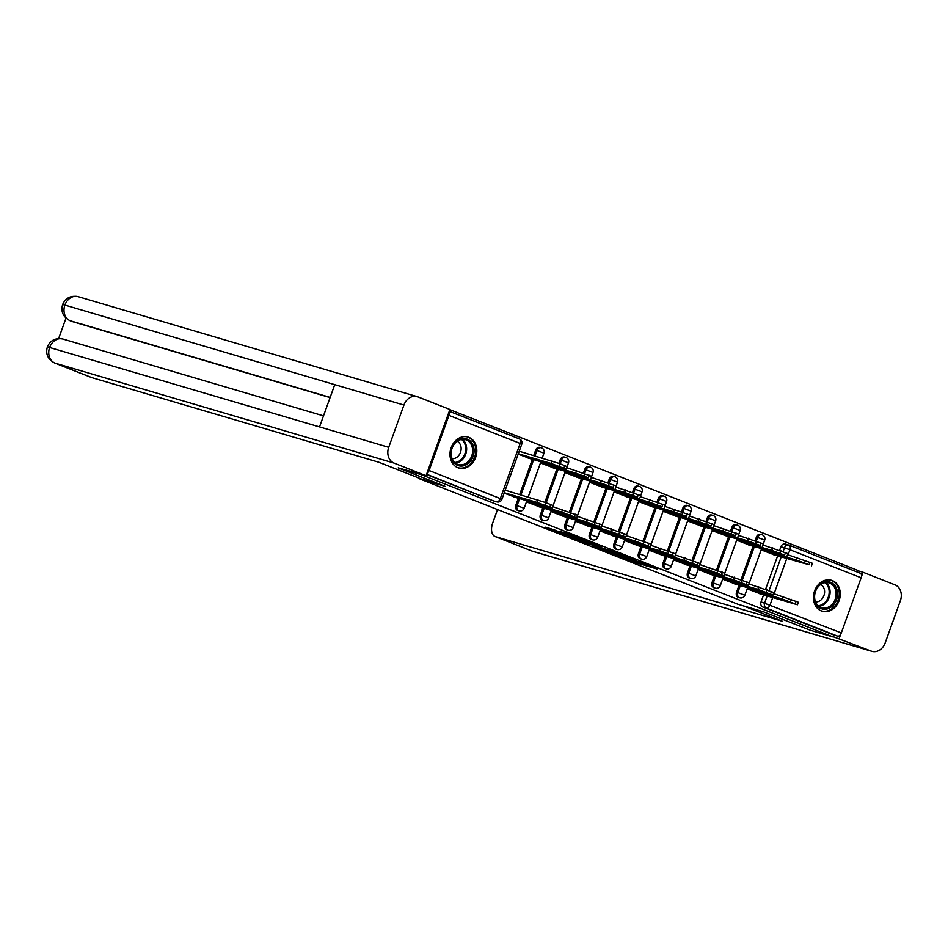 <?xml version="1.0" encoding="UTF-8"?>
<svg xmlns="http://www.w3.org/2000/svg" width="948" height="948" viewBox="0 0 948 948"><rect width="100%" height="100%" fill="white"/><g stroke="black" fill="none" stroke-linecap="round" stroke-linejoin="round"><path stroke-width="1.42" d="M617.515 555.457L636.866 563.053L657.616 569.132L638.561 561.666L643.479 563.823L628.038 558.562L631.759 560.469L617.515 555.457M821.383 610.95A16.163 13.165 106.4 0 0 822.283 611.259A16.163 13.165 106.4 0 0 839.3 600.037A16.163 13.165 106.4 0 0 832.32 580.567A16.163 13.165 106.4 0 0 831.42 580.259A16.163 13.165 106.4 0 0 814.403 591.481A16.163 13.165 106.4 0 0 821.383 610.95M457.931 467.743A16.163 13.165 106.4 0 0 458.832 468.051A16.163 13.165 106.4 0 0 475.849 456.829A16.163 13.165 106.4 0 0 468.869 437.36A16.163 13.165 106.4 0 0 467.968 437.052A16.163 13.165 106.4 0 0 450.952 448.274A16.163 13.165 106.4 0 0 457.931 467.743M554.45 529.896L545.692 527.183L564.676 534.719L588.104 541.746L566.43 533.274L559.936 531.52L583.079 540.005L568.67 535.833L554.45 529.896M833.316 637.02L810.362 630.254L763.519 611.804L737.805 604.22L419.3 478.728L445.027 486.312L398.172 467.85L421.125 474.616L833.316 637.02L834.015 635.077L837.594 636.132L766.375 608.071A4.147 3.377 -73.6 0 1 764.633 602.94L767.157 595.937M594.052 546.178L615.347 554.568L636.084 560.659L614.423 552.186L594.052 546.178M588.672 544.176L569.677 536.639L590.426 542.73L601.684 547.103L592.678 544.496L598.626 546.889L612.325 551.274L588.744 543.974M856.779 571.845L857.359 570.222L449.85 409.654M426.861 473.479A4.147 2.394 -68.5 0 0 429.112 470.516L448.961 415.39A4.147 2.394 -68.5 0 0 449.068 411.799M398.172 467.85L426.067 475.706L449.909 409.489L417.914 396.88A12.739 10.381 106.4 0 0 417.203 396.631A12.739 10.381 106.4 0 0 403.931 405.045L334.739 384.651L319.523 426.92L388.716 447.314L403.931 405.045M834.015 635.077L762.796 607.016A4.147 3.377 -73.6 0 1 761.054 601.885L763.578 594.882M765.617 589.206L777.609 555.919M779.647 550.255L780.903 546.759L784.482 547.814A4.147 3.377 -73.6 0 1 788.795 545.076A4.147 3.377 -73.6 0 1 789.02 545.159A4.147 2.394 -68.5 0 1 789.139 545.207A4.147 4.147 0 0 0 788.795 545.076L785.217 544.022A4.147 3.377 106.4 0 0 780.903 546.759M789.257 545.254L860.239 573.22A4.147 2.394 111.5 0 1 860.357 573.256A4.147 2.394 111.5 0 1 861.14 577.794L841.303 632.92A4.147 2.394 111.5 0 1 837.594 636.132M761.682 548.797L761.28 549.923L775.5 555.303M747.664 587.748L747.249 588.886L761.469 594.254M723.134 578.09L722.731 579.216L736.952 584.596M737.165 539.128L736.75 540.265L750.97 545.633M698.617 568.421L698.202 569.558L712.422 574.926M712.635 529.47L712.232 530.607L726.452 535.976M674.087 558.763L673.684 559.901L687.904 565.269M688.118 519.812L687.703 520.938L701.923 526.318M649.57 549.105L649.155 550.231L663.375 555.611M663.588 510.143L663.185 511.28L677.405 516.648M625.04 539.436L624.637 540.573L638.857 545.941M639.07 500.485L638.656 501.611L652.876 506.99M600.511 529.778L600.108 530.904L614.328 536.284M614.541 490.827L614.138 491.953L628.358 497.321M575.993 520.108L575.59 521.246L589.81 526.614M590.011 481.157L589.609 482.295L603.829 487.663M551.463 510.451L551.061 511.588L565.281 516.956M565.494 471.5L565.091 472.625L579.311 478.005M526.946 500.793L526.543 501.919L540.763 507.299M540.964 461.83L540.561 462.968L554.781 468.336M504.146 493.102L516.233 497.629M518.177 454.139L530.264 458.678M515.819 505.26L517.087 505.639A4.147 3.377 -73.6 0 0 519.066 510.854L517.798 510.474A4.147 3.377 106.4 0 1 515.819 505.26L518.343 498.257M519.705 494.465L532.373 459.294M533.736 455.514L535.667 450.134L536.935 450.513A4.147 3.377 -73.6 0 1 541.249 447.776A4.147 3.377 -73.6 0 1 541.486 447.859M540.348 514.918L541.616 515.297A4.147 3.377 -73.6 0 0 543.583 520.511L542.315 520.132A4.147 3.377 106.4 0 1 540.348 514.918L542.872 507.915M544.91 502.25L556.891 468.964M558.929 463.288L560.185 459.804L561.465 460.171A4.147 3.377 -73.6 0 1 565.778 457.446A4.147 3.377 -73.6 0 1 566.003 457.517M564.866 524.588L566.134 524.955A4.147 3.377 -73.6 0 0 568.113 530.169L566.845 529.802A4.147 3.377 106.4 0 1 564.866 524.588L567.39 517.572M569.428 511.908L581.42 478.621M583.458 472.957L584.715 469.461L585.983 469.841A4.147 3.377 -73.6 0 1 590.296 467.103A4.147 3.377 -73.6 0 1 590.533 467.186M589.395 534.245L590.663 534.625A4.147 3.377 -73.6 0 0 592.63 539.839L591.362 539.459A4.147 3.377 106.4 0 1 589.395 534.245L591.919 527.242M593.958 521.578L605.938 488.291M607.976 482.615L609.232 479.131L610.512 479.498A4.147 3.377 -73.6 0 1 614.825 476.761A4.147 3.377 -73.6 0 1 615.051 476.844M613.913 543.915L615.181 544.282A4.147 3.377 -73.6 0 0 617.16 549.496L615.892 549.129A4.147 3.377 106.4 0 1 613.913 543.915L616.437 536.9M618.475 531.236L630.467 497.949M632.506 492.285L633.762 488.789L635.03 489.168A4.147 3.377 -73.6 0 1 639.343 486.431A4.147 3.377 -73.6 0 1 639.58 486.502M638.442 553.573L639.71 553.952A4.147 3.377 -73.6 0 0 641.678 559.166L640.41 558.787A4.147 3.377 106.4 0 1 638.442 553.573L640.966 546.569M643.005 540.893L654.985 507.607M657.023 501.942L658.279 498.447L659.559 498.826A4.147 3.377 -73.6 0 1 663.873 496.088A4.147 3.377 -73.6 0 1 664.098 496.171M662.96 563.231L664.228 563.61A4.147 3.377 -73.6 0 0 666.207 568.824L664.939 568.445A4.147 3.377 106.4 0 1 662.96 563.231L665.484 556.227M667.522 550.563L679.515 517.276M681.553 511.6L682.809 508.116L684.077 508.484A4.147 3.377 -73.6 0 1 688.39 505.746A4.147 3.377 -73.6 0 1 688.627 505.829M687.49 572.9L688.758 573.267A4.147 3.377 -73.6 0 0 690.725 578.481L689.457 578.114A4.147 3.377 106.4 0 1 687.49 572.9L690.014 565.885M692.052 560.221L704.032 526.934M706.07 521.27L707.338 517.774L708.606 518.153A4.147 3.377 -73.6 0 1 712.92 515.416A4.147 3.377 -73.6 0 1 713.145 515.499M712.007 582.558L713.275 582.937A4.147 3.377 -73.6 0 0 715.254 588.151L713.986 587.772A4.147 3.377 106.4 0 1 712.007 582.558L714.531 575.554M716.57 569.89L728.562 536.592M730.6 530.927L731.856 527.444L733.124 527.811A4.147 3.377 -73.6 0 1 737.437 525.074A4.147 3.377 -73.6 0 1 737.674 525.156M736.537 592.227L737.805 592.595A4.147 3.377 -73.6 0 0 739.772 597.809L738.504 597.441A4.147 3.377 106.4 0 1 736.537 592.227L739.061 585.212M741.099 579.548L753.079 546.261M755.118 540.597L756.385 537.101L757.653 537.48A4.147 3.377 -73.6 0 1 761.967 534.743A4.147 3.377 -73.6 0 1 762.192 534.814M519.338 451.272L560.221 463.785L567.165 466.665L566.252 469.201L551.132 463.442L518.307 453.76M540.218 447.48A4.147 3.377 106.4 0 0 539.981 447.409A4.147 3.377 106.4 0 0 535.667 450.134M564.735 457.149A4.147 3.377 106.4 0 0 564.51 457.066A4.147 3.377 106.4 0 0 560.185 459.804M589.265 466.807A4.147 3.377 106.4 0 0 589.028 466.724A4.147 3.377 106.4 0 0 584.715 469.461M613.783 476.465A4.147 3.377 106.4 0 0 613.557 476.394A4.147 3.377 106.4 0 0 609.232 479.131M638.312 486.134A4.147 3.377 106.4 0 0 638.075 486.051A4.147 3.377 106.4 0 0 633.762 488.789M662.83 495.792A4.147 3.377 106.4 0 0 662.605 495.721A4.147 3.377 106.4 0 0 658.279 498.447M687.359 505.462A4.147 3.377 106.4 0 0 687.122 505.379A4.147 3.377 106.4 0 0 682.809 508.116M711.877 515.12A4.147 3.377 106.4 0 0 711.652 515.037A4.147 3.377 106.4 0 0 707.338 517.774M736.406 524.777A4.147 3.377 106.4 0 0 736.169 524.706A4.147 3.377 106.4 0 0 731.856 527.444M760.924 534.447A4.147 3.377 106.4 0 0 760.699 534.364A4.147 3.377 106.4 0 0 756.385 537.101M426.493 474.51L493.043 500.734A4.147 3.377 106.4 0 0 493.268 500.817A4.147 3.377 106.4 0 0 493.505 500.876M612.55 553.419L632.577 559.415L621.224 555.267L607.81 551.404L612.55 553.419M584.466 542.055L597.821 546.783L584.466 542.055L584.821 541.083M789.708 559.166L803.075 563.1L782.325 556.251L789.708 559.166L789.945 558.502M773.177 554.616L809.106 564.735L796.367 560.067L761.339 549.745M787.515 554.651L812.4 563.29L811.488 565.826M773.485 593.614L798.382 602.253L797.469 604.777L782.349 599.018L783.249 596.493M775.689 598.117L789.044 602.063L781.662 599.148L768.295 595.214L775.689 598.117L775.926 597.453M759.147 593.567L797.469 604.777M747.32 588.696L782.349 599.018M765.19 549.496L778.545 553.442L771.162 550.527L757.796 546.593L765.19 549.496L765.427 548.845M748.647 544.958L784.577 555.078L771.85 550.409L736.821 540.076M762.986 544.993L787.883 553.632L786.97 556.168M740.661 539.839L754.027 543.773L733.278 536.924L740.661 539.839L740.898 539.175M724.13 535.288L760.059 545.42L747.32 540.739L712.292 530.418M738.468 535.324L763.353 543.974L762.441 546.498M743.244 605.819L782.586 621.319L495.425 536.663L532.136 551.12L871.188 651.086L833.399 636.772M871.188 651.086A12.739 10.381 106.4 0 0 871.899 651.335A12.739 10.381 106.4 0 0 885.171 642.922L900.387 600.653A12.739 10.381 106.4 0 0 895.03 584.869L863.035 572.26L861.436 576.692M840.817 633.963L839.193 638.478M497.534 509.55L492.711 522.929A12.431 7.193 -68.5 0 0 495.069 536.532A12.431 7.193 -68.5 0 0 495.425 536.663M863.035 572.26L857.241 570.554M441.602 484.961L421.327 478.989L378.88 462.269L91.731 377.6A12.431 7.193 111.5 0 1 91.375 377.482A12.431 7.193 111.5 0 1 91.044 377.328M388.716 447.314A12.739 10.381 106.4 0 0 394.072 463.098L426.067 475.706M65.981 318.173L58.646 338.531M330.082 397.591L72.392 321.609A12.431 7.193 111.5 0 1 72.048 321.491A12.431 7.193 111.5 0 1 71.704 321.336M319.523 426.92L47.4 346.849C50.327 340.296 55.494 337.689 62.9 339.029A12.739 10.381 106.4 0 0 49.663 347.347A12.739 10.381 106.4 0 0 55.02 363.131L91.731 377.6M330.153 397.402L70.27 320.768A12.739 10.381 106.4 0 1 64.879 305.078L62.627 304.569C65.531 297.968 70.697 295.338 78.151 296.665A12.739 10.381 106.4 0 0 64.879 305.078L334.739 384.651M836.539 599.669A13.983 11.388 -73.6 0 1 821.193 608.628A13.983 11.388 -73.6 0 1 815.316 591.303A13.983 11.388 -73.6 0 1 830.661 582.333A13.983 11.388 -73.6 0 1 836.539 599.669M815.529 591.445A12.952 10.547 106.4 0 0 821.691 607.739A12.952 10.547 106.4 0 0 835.176 599.183A12.952 10.547 106.4 0 0 829.014 582.89A12.952 10.547 106.4 0 0 815.529 591.445M815.576 601.909A9.219 7.513 106.4 0 0 823.93 595.581A9.219 7.513 106.4 0 0 820.719 584.466M820.755 610.678A16.057 13.082 106.4 0 0 821.395 610.879A16.057 13.082 106.4 0 0 838.115 600.285A16.057 13.082 106.4 0 0 830.472 580.081A16.057 13.082 106.4 0 0 829.82 579.915M473.088 456.462A13.983 11.388 -73.6 0 1 457.742 465.432A13.983 11.388 -73.6 0 1 451.864 448.096A13.983 11.388 -73.6 0 1 467.21 439.137A13.983 11.388 -73.6 0 1 473.088 456.462M452.078 448.238A12.952 10.547 106.4 0 0 458.24 464.532A12.952 10.547 106.4 0 0 471.725 455.976A12.952 10.547 106.4 0 0 465.563 439.694A12.952 10.547 106.4 0 0 452.078 448.238M452.125 458.702A9.219 7.513 106.4 0 0 460.479 452.386A9.219 7.513 106.4 0 0 457.268 441.27M457.303 467.471A16.057 13.082 106.4 0 0 457.931 467.684A16.057 13.082 106.4 0 0 474.664 457.078A16.057 13.082 106.4 0 0 467.02 436.874A16.057 13.082 106.4 0 0 466.369 436.708M748.967 583.944L773.852 592.583L772.94 595.119L757.819 589.36L758.732 586.824M751.16 588.459L764.526 592.393L743.777 585.544L751.16 588.459L751.397 587.796M734.629 583.909L772.94 595.119M722.791 579.038L757.819 589.36M724.438 574.287L749.335 582.925L748.422 585.461L733.29 579.702L734.202 577.166M726.642 578.79L739.997 582.736L732.603 579.821L719.248 575.886L726.642 578.79L726.879 578.126M710.099 574.251L748.422 585.461M698.273 569.369L733.29 579.702M716.143 530.181L729.498 534.115L708.749 527.266L716.143 530.181L716.38 529.517M699.6 525.63L735.53 535.75L722.791 531.081L687.774 520.748M713.939 525.666L738.836 534.305L737.923 536.841M691.613 520.511L704.968 524.457L697.586 521.542L684.231 517.608L691.613 520.511L691.85 519.848M675.083 515.961L711.012 526.093L698.273 521.412L663.245 511.091M689.421 516.008L714.306 524.647L713.394 527.183M667.096 510.854L680.451 514.788L659.701 507.938L667.096 510.854L667.333 510.19M650.553 506.303L686.482 516.435L673.744 511.754L638.727 501.433M664.892 506.339L689.789 514.977L688.876 517.513M699.92 564.617L724.805 573.267L723.893 575.792L708.772 570.032L709.685 567.496M702.113 569.132L715.467 573.066L694.73 566.217L702.113 569.132L702.35 568.468M685.582 564.581L723.893 575.792M673.744 559.711L708.772 570.032M675.391 554.959L700.288 563.598L699.375 566.134L684.243 560.375L685.155 557.839M677.595 559.474L690.95 563.408L670.2 556.559L677.595 559.474L677.832 558.81M661.052 554.924L699.375 566.134M649.226 550.041L684.243 560.375M650.873 545.301L675.758 553.94L674.846 556.464L659.725 550.705L660.638 548.181M653.065 549.804L666.42 553.75L659.038 550.835L645.683 546.901L653.065 549.804L653.302 549.141M636.535 545.254L674.846 556.464M624.696 540.384L659.725 550.705M642.566 501.184L655.921 505.13L648.539 502.215L635.184 498.281L642.566 501.184L642.803 500.532M626.035 496.645L661.965 506.765L649.226 502.096L614.197 491.763M640.374 496.681L665.259 505.32L664.347 507.855M626.344 535.632L651.24 544.271L650.328 546.806L635.196 541.047L636.108 538.511M628.548 540.147L641.903 544.081L621.153 537.232L628.548 540.147L628.785 539.483M612.005 535.596L650.328 546.806M600.179 530.726L635.196 541.047M618.049 491.526L631.404 495.46L610.654 488.611L618.049 491.526L618.286 490.863M601.506 486.976L637.435 497.108L624.696 492.427L589.68 482.105M615.845 487.023L640.741 495.662L639.829 498.186M601.826 525.974L626.711 534.613L625.799 537.149L610.678 531.39L611.59 528.854M604.018 530.477L617.373 534.423L609.991 531.508L596.636 527.574L604.018 530.477L604.255 529.825M587.487 525.939L625.799 537.149M575.649 521.056L610.678 531.39M593.519 481.868L606.874 485.803L586.137 478.953L593.519 481.868L593.756 481.205M576.988 477.318L612.918 487.438L600.179 482.769L565.15 472.436M591.327 477.354L616.212 485.992L615.299 488.528M577.296 516.304L602.193 524.955L601.281 527.479L586.148 521.72L587.061 519.196M579.501 520.819L592.856 524.754L572.106 517.904L579.501 520.819L579.738 520.156M562.958 516.269L601.281 527.479M551.132 511.399L586.148 521.72M569.001 472.199L582.356 476.145L574.962 473.23L561.607 469.296L569.001 472.199L569.238 471.535M552.459 467.648L588.388 477.78L575.649 473.099L540.633 462.778M566.797 467.696L591.694 476.334L590.782 478.87M552.779 506.647L577.664 515.285L576.751 517.821L561.631 512.062L562.543 509.526M554.971 511.162L568.326 515.096L547.589 508.246L554.971 511.162L555.208 510.498M538.44 506.611L576.751 517.821M526.602 501.729L561.631 512.062M544.472 462.541L557.827 466.475L537.089 459.626L544.472 462.541L544.709 461.877M527.941 457.991L566.252 469.201M505.189 490.187L546.19 502.748L553.146 505.628L552.234 508.152L537.101 502.393L538.014 499.869M530.453 501.492L543.808 505.438L536.414 502.523L523.059 498.589L530.453 501.492L530.69 500.828M513.911 496.942L552.234 508.152M504.289 492.723L537.101 502.393M429.112 470.516L500.319 498.577L520.168 443.451L448.961 415.39M761.054 601.885L841.303 632.92M769.089 590.568L781.176 556.974M783.119 551.606L784.482 547.814L789.933 549.733L788.096 554.829M786.733 558.609L774.078 593.78M772.703 597.572L770.084 604.86A4.147 2.394 111.5 0 1 766.375 608.071L762.796 607.016M861.14 577.794L789.933 549.733A4.147 2.394 -68.5 0 0 789.139 545.207L860.357 573.256M519.066 510.854A4.147 4.147 0 0 0 524.137 508.282L517.087 505.639L519.611 498.624M520.973 494.844L533.641 459.673M535.004 455.881L536.935 450.513L543.974 453.156A4.147 4.147 0 0 0 541.249 447.776L539.981 447.409M543.583 520.511A4.147 4.147 0 0 0 548.655 517.94L541.616 515.297L544.14 508.294M545.278 505.272L558.159 469.331M560.161 463.773L561.465 460.171L568.504 462.814A4.147 4.147 0 0 0 565.778 457.446L564.51 457.066M568.113 530.169A4.147 4.147 0 0 0 573.184 527.598L566.134 524.955L568.658 517.952M570.66 512.382L582.688 479.001M584.691 473.431L585.983 469.841L593.021 472.483A4.147 4.147 0 0 0 590.296 467.103L589.028 466.724M592.63 539.839A4.147 4.147 0 0 0 597.702 537.267L590.663 534.625L593.187 527.609M595.19 522.052L607.206 488.658M609.209 483.089L610.512 479.498L617.551 482.141A4.147 4.147 0 0 0 614.825 476.761L613.557 476.394M617.16 549.496A4.147 4.147 0 0 0 622.232 546.925L615.181 544.282L617.705 537.279M619.708 531.71L631.735 498.316M633.738 492.759L635.03 489.168L642.069 491.811A4.147 4.147 0 0 0 639.343 486.431L638.075 486.051M641.678 559.166A4.147 4.147 0 0 0 646.749 556.595L639.71 553.952L642.234 546.937M644.237 541.367L656.253 507.986M658.256 502.416L659.559 498.826L666.598 501.468A4.147 4.147 0 0 0 663.873 496.088L662.605 495.721M666.207 568.824A4.147 4.147 0 0 0 671.279 566.252L664.228 563.61L666.752 556.606M668.755 551.037L680.783 517.644M682.785 512.086L684.077 508.484L691.116 511.126A4.147 4.147 0 0 0 688.39 505.746L687.122 505.379M690.725 578.481A4.147 4.147 0 0 0 695.796 575.91L688.758 573.267L691.282 566.264M693.284 560.695L705.3 527.313M707.303 521.744L708.606 518.153L715.645 520.796A4.147 4.147 0 0 0 712.92 515.416L711.652 515.037M715.254 588.151A4.147 4.147 0 0 0 720.326 585.58L713.275 582.937L715.799 575.922M717.802 570.364L729.83 536.971M730.967 533.961L733.124 527.811L740.163 530.453A4.147 4.147 0 0 0 737.437 525.074L736.169 524.706M739.772 597.809A4.147 4.147 0 0 0 744.844 595.237L737.805 592.595L740.329 585.591M742.331 580.022L754.347 546.629M756.35 541.071L757.653 537.48L764.692 540.123A4.147 4.147 0 0 0 761.967 534.743L760.699 534.364M493.043 500.734L426.6 474.201M493.268 500.817L496.847 501.871A4.147 3.377 -73.6 0 1 496.61 501.788A4.147 2.394 111.5 0 0 500.319 498.577L501.919 499.3L521.755 444.174A4.147 4.147 0 0 0 519.386 438.912A4.147 2.394 -68.5 0 0 519.267 438.877L449.257 411.29L519.386 438.912A4.147 2.394 -68.5 0 1 520.168 443.451L521.755 444.174M637.257 561.974L636.866 563.053M634.579 561.026L634.188 562.105M609.351 550.693L609.007 551.665M593.341 543.761L593.045 544.579M592.239 543.346L591.872 544.389M589.549 542.469L589.194 543.441M570.66 534.826L570.412 535.525M568.018 533.807L567.734 534.589M797.28 557.531L796.367 560.067M805.456 560.41L804.544 562.946M810.019 562.211L809.106 564.735M795.076 603.698L795.988 601.162M790.514 601.897L791.426 599.373M772.75 547.873L771.85 550.409M780.927 550.752L780.014 553.288M785.489 552.542L784.577 555.078M748.233 538.215L747.32 540.739M756.409 541.083L755.497 543.619M760.971 542.884L760.059 545.42M531.449 550.847A12.431 7.193 111.5 0 0 531.781 551.001A12.431 7.193 111.5 0 0 532.136 551.12A12.739 10.381 106.4 0 0 532.835 551.369L871.899 651.335M394.072 463.098L55.02 363.131A12.431 7.193 111.5 0 1 54.676 363.013C47.815 359.351 45.386 353.971 47.4 346.849M62.627 304.569C60.66 311.655 63.101 317.023 69.927 320.649L72.392 321.609M825.85 582.57A12.952 10.547 -73.6 0 1 829.168 597.418A12.952 10.547 -73.6 0 1 818.859 606.282M818.171 605.713A12.525 10.203 106.4 0 0 828.279 597.121A12.525 10.203 106.4 0 0 824.961 582.676M462.399 439.362A12.952 10.547 -73.6 0 1 465.717 454.211A12.952 10.547 -73.6 0 1 455.396 463.086M454.708 462.506A12.525 10.203 106.4 0 0 464.828 453.914A12.525 10.203 106.4 0 0 461.498 439.481M770.558 594.029L771.471 591.505M765.996 592.239L766.908 589.703M746.029 584.371L746.941 581.835M741.466 582.57L742.379 580.046M723.703 528.546L722.791 531.081M736.442 533.226L735.53 535.75M699.186 518.888L698.273 521.412M707.362 521.767L706.45 524.291M711.924 523.557L711.012 526.093M674.656 509.218L673.744 511.754M682.833 512.098L681.92 514.634M687.395 513.899L686.482 516.435M721.511 574.713L722.423 572.177M716.949 572.912L717.861 570.376M696.981 565.044L697.894 562.519M692.419 563.254L693.332 560.718M672.464 555.386L673.376 552.85M667.902 553.585L668.814 551.061M650.138 499.56L649.226 502.096M658.315 502.44L657.402 504.976M662.877 504.229L661.965 506.765M647.934 545.716L648.847 543.192M643.372 543.927L644.285 541.391M625.609 489.903L624.696 492.427M633.785 492.77L632.873 495.306M638.348 494.572L637.435 497.108M623.417 536.058L624.329 533.523M618.854 534.257L619.767 531.733M601.091 480.233L600.179 482.769M609.268 483.113L608.355 485.649M613.83 484.914L612.918 487.438M598.887 526.401L599.8 523.865M594.325 524.6L595.237 522.064M576.562 470.575L575.649 473.099M584.738 473.455L583.826 475.979M589.301 475.244L588.388 477.78M574.37 516.731L575.282 514.207M569.807 514.942L570.72 512.406M552.044 460.906L551.132 463.442M560.221 463.785L559.308 466.321M564.783 465.587L563.87 468.122M549.84 507.073L550.752 504.537M764.692 540.123L763.318 543.927M761.576 548.762L749.299 582.878M747.557 587.724L744.844 595.237M740.163 530.453L738.8 534.257M737.058 539.104L724.77 573.22M723.028 578.055L720.326 585.58M715.645 520.796L714.271 524.6M712.529 529.434L700.252 563.55M698.51 568.397L695.796 575.91M691.116 511.126L689.753 514.942M688.011 519.777L675.723 553.893M673.981 558.728L671.279 566.252M666.598 501.468L665.223 505.272M663.481 510.119L651.205 544.223M649.463 549.07L646.749 556.595M642.069 491.811L640.706 495.614M638.964 500.449L626.675 534.565M624.933 539.412L622.232 546.925M617.551 482.141L616.176 485.945M614.434 490.791L602.158 524.908M600.416 529.742L597.702 537.267M593.021 472.483L591.659 476.287M589.917 481.134L577.628 515.238M575.886 520.085L573.184 527.598M568.504 462.814L567.129 466.629M565.387 471.464L553.111 505.58M551.369 510.415L548.655 517.94M543.974 453.156L542.232 458.014M540.87 461.806L528.202 496.977M526.839 500.757L524.137 508.282M496.847 501.871A4.147 4.147 0 0 0 501.919 499.3M608.201 550.35L607.81 551.404M592.986 543.631L592.678 544.496M583.85 540.787L583.482 541.841M532.835 551.369L495.069 536.532M417.203 396.631L78.151 296.665M323.505 415.864L62.9 339.029M91.375 377.482L54.676 363.013M69.927 320.649L72.048 321.491"/></g></svg>
